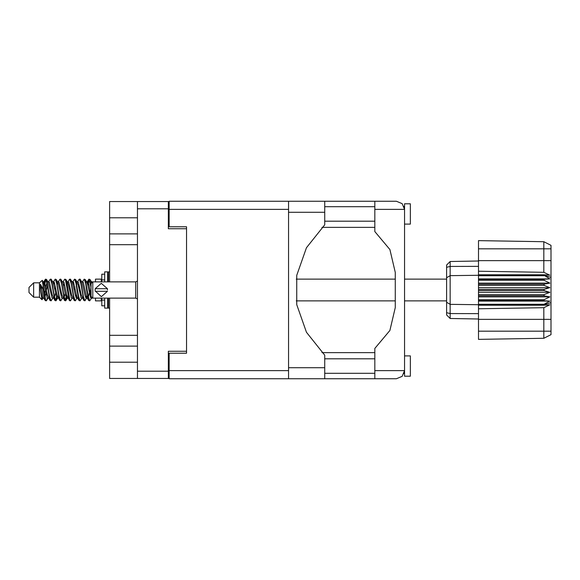 <?xml version="1.0" encoding="UTF-8"?>
<svg xmlns="http://www.w3.org/2000/svg" width="580" height="580" viewBox="0 0 580 580"><rect width="100%" height="100%" fill="white"/><g stroke="black" fill="none" stroke-linecap="round" stroke-linejoin="round"><path stroke-width="0.87" d="M137.482 217.812L109.649 217.812L109.649 281.88M109.649 298.12L109.649 362.188L137.482 362.188M288.579 209.409L169.143 209.409L169.143 226.802L186.535 226.802L186.535 353.198L186.535 351.284L168.331 351.284L168.331 378.421L109.649 378.421L109.649 362.188M109.649 217.812L109.649 201.579L168.331 201.579L168.331 228.716L186.535 228.716L186.535 226.802M137.482 378.421L137.482 201.579M404.543 355.924L410.336 355.924L410.336 376.217L404.543 376.217L404.543 370.591L402.165 376.333L396.423 378.711L374.854 378.711L374.854 370.591L404.543 370.591L404.543 209.409L374.854 209.409L374.854 201.289L396.423 201.289L402.165 203.667L404.543 209.409L404.543 203.783L410.336 203.783L410.336 224.076L404.543 224.076M374.854 201.289L324.757 201.289L324.757 224.815L306.465 247.704L296.771 275.348L296.771 304.652L306.465 332.296L324.757 355.185L324.757 378.711L169.143 378.711L169.143 353.198L186.535 353.198M169.143 209.409L169.143 201.289L288.579 201.289L288.579 378.711M33.64 297.192L33.64 282.808L29 287.448L29 292.552L33.64 297.192L39.44 297.192L41.992 299.744L43.101 298.229M33.64 282.808L39.44 282.808L39.44 297.192M92.024 297.627L92.024 298.12L92.836 298.12L92.836 281.88L92.024 281.88M95.504 298.12L95.504 300.846L101.304 300.846L101.304 298.12M47.328 297.997L46.552 300.534L46.19 300.846L45.704 300.31L43.087 285.367L43.087 289.442L40.477 284.265L40.477 290.138L41.992 299.744M95.504 281.88L95.504 279.154L101.304 279.154L101.304 281.88M446.636 277.748L450.174 275.609L450.174 318.493L446.636 314.954L446.636 265.046L450.174 261.507L478.522 261.007L450.174 261.507L450.174 275.609L478.522 275.312L478.522 290.58L544.04 290.58L544.04 289.42L549.84 287.68L544.04 285.324L544.04 284.193L549.84 283.142L544.04 280.292L544.04 279.241L549.84 278.929L544.04 275.312L478.522 275.312L478.522 271.215L543.793 272.325L543.793 241.751L551 245.355L551 334.645L543.793 338.249L478.522 339.387L478.522 331.165L543.793 331.165L543.793 307.675L478.522 308.785L478.522 331.165M478.522 304.268L478.522 304.688L544.04 304.688L544.04 304.268L478.522 304.268L478.522 300.759L544.04 300.759L544.04 299.708L478.522 299.708L478.522 300.759M478.522 290.58L478.522 295.807L544.04 295.807L544.04 294.676L549.84 292.32L544.04 290.58M551 277.407L544.04 275.312L544.04 274.797L478.522 274.797M478.522 271.215L478.522 260.623L551 260.623M551 248.835L478.522 248.835L478.522 240.613L543.793 241.751L551 245.355M478.522 299.708L478.522 295.807M446.636 302.252L450.174 304.391L478.522 304.688L478.522 305.203L544.04 305.203L544.04 304.688L551 302.593M551 334.645L543.793 338.249L543.793 331.165L551 331.165M104.668 274.173L101.768 274.173L101.768 281.88M101.768 298.12L101.768 305.827L104.668 305.827M104.668 298.12L104.668 308.089L107.677 308.089L107.677 298.12M104.668 281.88L104.668 271.911L107.677 271.911L107.677 281.88M108.489 298.12L108.489 308.089L109.649 308.089M107.677 272.723L108.489 271.911L108.489 281.88M135.742 281.88L135.742 298.12L92.836 298.12L91.096 296.38L91.096 283.62L92.836 281.88L135.742 281.88L137.482 281.097M95.156 290L95.214 288.724L101.304 283.337L107.409 288.724L95.214 288.724L95.214 291.276L107.409 291.276L101.319 296.663L95.193 290.957M92.024 297.308L92.024 298.229L90.697 297.823L87.797 285.164L86.819 282.148L85.985 282.003M82.483 298.229L81.033 297.823L78.133 285.164L76.683 281.771M72.826 298.229L71.369 297.823L68.476 285.164L67.49 282.148L66.656 282.003M63.162 298.229L61.705 297.823L57.84 282.177L56.217 279.466L55.245 279.154L56.695 283.627L59.595 300.31L60.682 300.846L59.233 296.373L56.217 279.466M53.498 298.229L52.048 297.823L48.176 282.177L46.552 279.466L45.581 279.154L47.031 283.627L49.931 300.31L51.018 300.846L49.568 296.373L46.552 279.466M87.536 295.901L85.209 300.534L83.868 300.534L81.28 294.836L78.38 282.177L76.93 281.771M76.93 298.229L75.545 300.534L74.204 300.534L71.615 294.836L68.716 282.177L67.026 281.771M67.041 295.901L65.881 300.534L64.539 300.534L61.951 294.836L59.051 282.177L58.566 281.771L56.992 282.003M57.377 295.901L56.217 300.534L54.875 300.534L52.287 294.836L49.387 282.177L47.937 281.771M87.928 297.997L87.087 297.852L86.108 294.836L83.208 282.177L81.758 281.771M78.264 297.997L77.423 297.852L76.444 294.836L73.544 282.177L72.094 281.771M63.162 281.771L64.539 279.466L64.909 279.154L65.395 279.69L69.375 300.534L66.78 294.836L63.88 282.177L62.43 281.771M59.711 300.534L57.115 294.836L54.223 282.177L52.765 281.771M50.047 300.534L47.451 294.836L44.559 282.177L44.073 281.771L43.471 282.402M86.819 297.852L86.347 298.229L85.869 297.823L84.897 294.836L81.99 282.148L80.011 279.154L79.032 279.466L77.655 281.771M77.292 297.598L76.683 298.229L76.205 297.823L75.24 294.836L72.326 282.148L70.347 279.154L69.375 279.466L67.99 281.771M67.49 297.852L67.026 298.229L66.54 297.823L65.576 294.836L62.662 282.148L60.682 279.154L59.711 279.466L58.326 281.771M58.326 298.229L56.876 297.823L52.997 282.148L51.018 279.154L50.047 279.466L48.662 281.771M48.662 298.229L47.212 297.823L43.348 282.177L42.238 280.336L43.087 285.367M91.096 295.503L89.008 285.164L88.044 282.177L87.558 281.771L86.956 282.402M46.19 300.846L45.211 300.534L43.587 297.823L40.477 284.265M86.652 290L88.588 300.31L89.675 300.846L88.225 296.373L85.325 279.69L84.238 279.154L85.688 283.627L86.652 290M72.094 298.229L70.716 300.534L70.347 300.846L69.861 300.31L66.961 283.627L65.997 279.69L64.909 279.154M76.988 290L78.924 300.31L80.011 300.846L78.561 296.373L75.661 279.69L74.573 279.154L76.023 283.627L76.988 290M44.051 284.099L45.581 279.154M45.885 279.364L44.413 285.614M45.211 300.534L43.087 289.442M54.875 300.534L51.867 283.627L50.417 279.154M55.847 300.846L54.397 296.373L51.388 279.466M66.686 294.386L65.214 300.636M64.539 300.534L61.531 283.627L60.081 279.154M65.511 300.846L64.061 296.373L61.052 279.466M74.204 300.534L71.188 283.627L69.738 279.154M75.175 300.846L73.725 296.373L70.716 279.466M83.868 300.534L80.852 283.627L79.402 279.154M84.84 300.846L83.389 296.373L80.381 279.466M91.096 287.296L89.066 279.154L87.536 284.099M89.371 279.364L87.899 285.614M43.834 298.229L42.383 297.823L40.477 290.138M374.854 370.591L374.854 348.442L389.876 330.448L395.263 307.625L395.263 272.375L389.876 249.552L374.854 231.558L374.854 209.409M90.386 297.134L90.843 294.386M53.715 284.099L54.107 282.003M64.199 282.866L63.742 285.614M73.044 284.099L73.428 282.003M56.557 297.134L55.55 300.636M76.343 294.386L75.886 297.134M76.705 295.901L76.321 297.997M86.369 295.901L85.985 297.997M91.118 283.606L90.154 279.69L89.066 279.154M46.9 282.866L45.885 286.861M92.024 298.019L91.444 296.728M65.214 293.139L64.199 297.134M55.55 293.139L54.534 297.134M45.885 293.139L44.87 297.134M89.972 290L88.356 297.134M91.944 282.772L90.038 279.466M109.649 233.863L137.482 233.863M109.649 335.334L137.482 335.334M137.482 244.666L109.649 244.666M137.482 346.137L109.649 346.137M169.143 370.011L168.331 370.011M168.331 209.989L169.143 209.989M404.543 206.683L403.963 206.393L404.543 209.409M404.231 372.824L403.963 373.607L404.543 373.317M324.757 373.317L374.854 373.317M324.757 358.824L374.854 358.824M324.757 221.176L374.854 221.176M324.757 206.683L374.854 206.683M374.854 352.618L322.001 352.618M322.001 227.382L374.854 227.382M374.854 378.711L324.757 378.711M404.543 370.591L404.441 371.867M91.422 298.229L89.675 300.846M52.765 298.229L51.018 300.846M62.43 298.229L60.682 300.846M69.375 300.534L70.347 300.846M81.758 298.229L80.011 300.846M53.498 281.771L55.245 279.154M72.826 281.771L74.573 279.154M82.483 281.771L84.238 279.154M92.024 282.692L92.024 281.771L91.422 281.771M39.44 282.808L42.238 280.336M74.878 286.861L74.269 290M55.55 286.861L54.941 290M45.283 290L44.413 294.386M77.292 282.402L76.705 284.099M67.628 282.402L67.041 284.099M57.964 282.402L57.377 284.099M47.357 285.614L46.487 290M478.522 305.203L478.522 308.785M544.04 300.759L549.84 301.071L544.04 304.268M544.04 295.807L549.84 296.858L544.04 299.708M478.522 294.676L544.04 294.676M478.522 289.42L544.04 289.42M478.522 285.324L544.04 285.324M478.522 284.193L544.04 284.193M478.522 280.292L544.04 280.292M478.522 279.241L544.04 279.241M478.522 248.835L478.522 260.623M459.534 318.659L455.387 318.587M478.522 318.993L450.174 318.493L446.636 314.954M478.522 275.732L544.04 275.732M544.04 305.203L549.84 304.805L543.793 307.675M543.793 272.325L549.84 275.195L544.04 274.797M478.522 278.929L549.84 278.929M478.522 283.142L549.84 283.142M478.522 287.68L549.84 287.68M478.522 292.32L549.84 292.32M478.522 296.858L549.84 296.858M478.522 301.071L549.84 301.071M107.474 290L107.409 288.724M168.331 208.771L137.482 208.771M137.482 371.229L168.331 371.229M168.331 361.318L169.143 361.318M169.143 218.682L168.331 218.682M169.143 370.591L288.579 370.591M324.757 367.691L288.579 367.691M324.757 212.309L288.579 212.309M551 319.377L478.522 319.377M446.636 312.721L450.174 313.548L478.522 313.664M478.522 266.336L450.174 266.452L446.636 267.279M104.668 279.937L101.768 279.937M104.668 300.063L101.768 300.063M324.757 201.289L288.579 201.289M296.213 300.846L395.263 300.846M404.543 300.846L446.636 300.846M296.213 279.154L395.263 279.154M404.543 279.154L446.636 279.154M86.819 282.148L85.209 279.466M77.154 282.148L75.545 279.466M67.49 282.148L65.881 279.466M87.558 281.771L86.587 281.771M88.697 279.466L87.087 282.148M88.697 300.534L87.087 297.852M79.032 300.534L77.423 297.852M45.211 279.466L43.834 281.771M67.266 298.229L65.881 300.534M57.601 298.229L56.217 300.534M47.937 298.229L46.552 300.534M87.558 298.229L86.347 298.229M77.894 298.229L76.683 298.229M67.99 298.229L67.026 298.229M44.073 281.771L43.101 281.771M107.677 307.277L108.489 308.089M108.489 271.911L109.649 271.911M135.742 298.12L137.482 298.903"/></g></svg>
